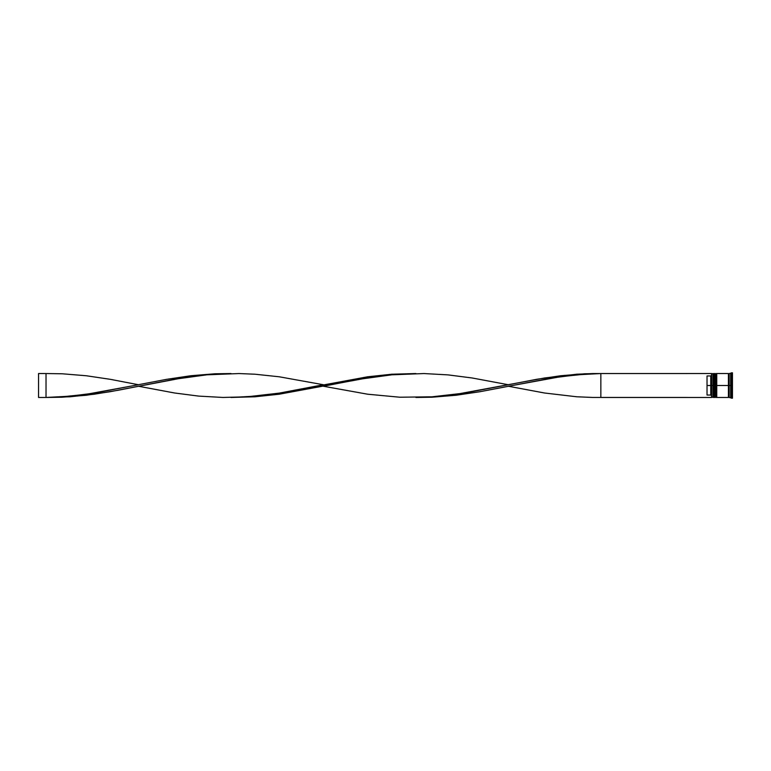 <?xml version="1.0" encoding="UTF-8"?>
<svg xmlns="http://www.w3.org/2000/svg" width="771" height="771" viewBox="0 0 771 771"><rect width="100%" height="100%" fill="white"/><g stroke="black" fill="none" stroke-linecap="round" stroke-linejoin="round"><path stroke-width="1.16" d="M713.454 385.5L713.907 397.46L713.907 385.5L713.011 385.5L713.011 397.46L713.011 385.5L711.517 385.5L711.517 397.287L711.517 373.713L711.517 385.5L710.766 385.5L710.766 375.959L707.026 375.959L707.026 385.5L711.662 385.5L711.662 397.46L711.662 385.5L713.011 385.5L713.011 373.54L713.454 397.017L714.052 385.5L714.052 397.46L713.907 373.54L713.454 385.5M714.505 397.017L713.907 373.54M714.052 385.5L714.052 373.54L714.052 385.5M715.7 385.5L716.153 397.46L716.153 385.5L715.257 385.5L715.257 397.46L715.257 385.5L714.505 385.5L714.505 397.46L715.257 373.54L715.7 397.017L716.298 385.5L716.298 397.46L716.153 373.54L715.7 385.5M716.751 397.017L716.153 373.54M716.298 385.5L716.298 373.54L716.298 385.5M728.788 385.5L728.788 397.017L728.788 373.983L728.788 385.5L716.751 385.5L716.751 397.46L716.751 385.5L728.788 385.5L728.788 373.983L728.788 385.5M731.4 385.5L730.657 385.5L730.657 397.46L730.657 385.5L729.164 385.5L729.164 397.46L729.164 385.5L730.657 385.5L730.657 373.54L731.4 398.212L731.4 385.5L732.45 385.5L731.4 385.5L731.4 372.788L731.4 385.5M728.412 373.54L728.412 397.46L728.412 373.54L716.751 373.54L716.751 385.5L716.751 373.54M732.45 398.212L732.45 385.5L732.45 398.212L729.164 397.46M711.517 375.207L710.766 375.959L710.766 395.041L711.517 395.793L710.766 395.041L710.766 385.5L707.026 385.5L707.026 395.041L710.766 395.041L707.026 395.041L707.026 375.959L710.766 375.959L711.517 375.207M732.45 372.788L732.45 385.5L732.45 372.788L729.164 373.54L729.164 385.5L729.164 373.54M714.505 373.54L714.505 385.5L714.505 373.54L715.7 373.983M713.454 373.983L711.662 373.54L711.662 385.5L711.517 373.713M711.517 397.46L600.85 397.46L600.85 373.54L711.517 373.54L592.803 373.55L576.727 374.224L544.557 377.992L456.114 394.309L431.991 396.814L415.906 397.46L431.991 397.219L456.114 395.253L480.237 391.668L552.605 377.877L576.727 374.822L600.85 373.54L584.765 374.186L560.642 376.691L508.378 386.252L544.557 393.008L576.727 396.776L592.803 397.45L711.517 397.46M230.972 373.54L214.887 373.781L190.765 375.747L166.642 379.332L94.274 393.123L70.151 396.178L46.029 397.46L62.114 397.219L86.236 395.253L110.359 391.668L182.727 377.877L206.85 374.822L230.972 373.54M600.85 397.46L600.85 373.54L584.765 373.781L560.642 375.747L536.52 379.332L508.378 384.748L472.199 377.992L448.076 374.889L423.954 373.55L391.784 374.822L359.623 379.216L323.435 386.252L367.661 394.212L399.831 397.219L431.991 396.814L464.152 393.123L508.378 384.748M138.501 386.252L174.68 393.008L198.802 396.111L222.925 397.45L247.048 396.814L279.218 393.123L323.435 384.748L279.218 376.788L255.095 374.224L239.01 373.55L206.85 374.822L174.68 379.216L118.397 390.213L94.274 394.212L70.151 396.776L46.029 397.46L62.114 396.814L86.236 394.309L138.501 384.748L110.359 379.332L86.236 375.747L62.114 373.781L46.029 373.54L46.029 397.46L38.55 397.46L46.029 397.46L46.029 373.54L38.55 373.54L46.029 373.54M415.906 373.54L391.784 374.224L367.661 376.788L279.218 393.123L255.095 396.178L230.972 397.46L255.095 396.776L279.218 394.212L367.661 377.877L391.784 374.822L415.906 373.54M38.55 397.46L38.55 373.54L38.55 397.46M728.412 397.393L729.164 397.393M728.412 373.607L729.164 373.607M711.517 397.316L713.454 397.017M714.505 397.46L715.7 397.017M728.412 397.46L716.751 397.46"/></g></svg>
